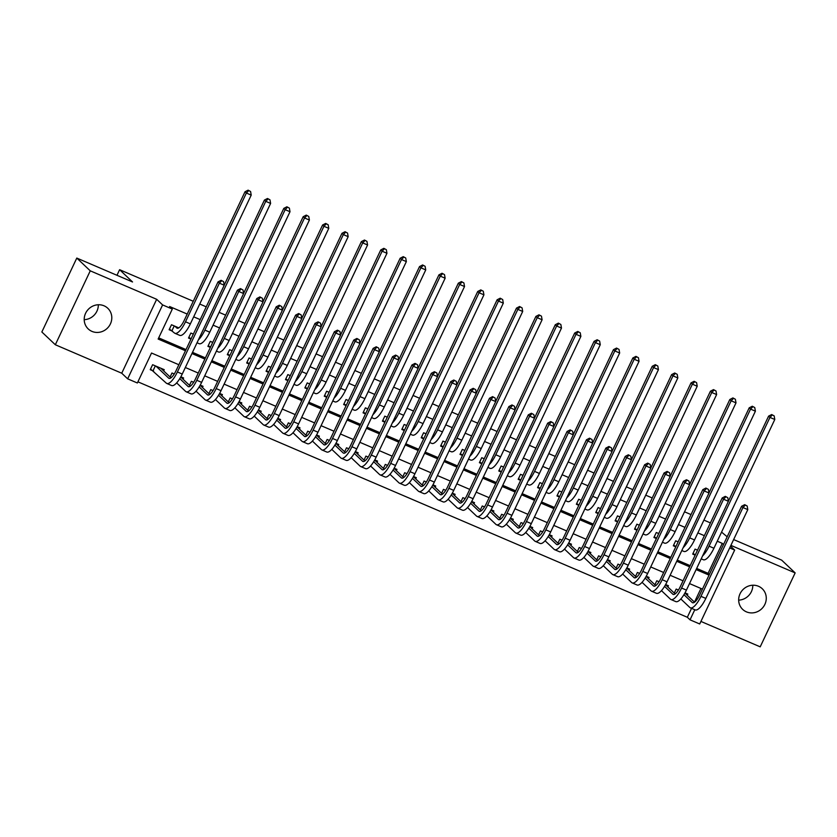 <?xml version="1.0" encoding="UTF-8"?>
<svg xmlns="http://www.w3.org/2000/svg" width="837" height="837" viewBox="0 0 837 837"><rect width="100%" height="100%" fill="white"/><g stroke="black" fill="none" stroke-linecap="round" stroke-linejoin="round"><path stroke-width="1.26" d="M98.327 304.762A14.229 13.413 -46.5 0 1 84.202 319.671M91.955 331.389A14.229 13.413 133.5 0 0 109.228 325.97A14.229 13.413 133.5 0 0 107.785 308.267A14.229 13.413 133.5 0 0 104.05 305.808A14.229 13.413 133.5 0 0 86.776 311.228A14.229 13.413 133.5 0 0 88.22 328.931A14.229 13.413 133.5 0 0 91.955 331.389M752.798 585.23A14.229 13.413 -46.5 0 1 738.673 600.139M746.426 611.857A14.229 13.413 133.5 0 0 763.7 606.438A14.229 13.413 133.5 0 0 762.256 588.735A14.229 13.413 133.5 0 0 758.51 586.277A14.229 13.413 133.5 0 0 741.237 591.696A14.229 13.413 133.5 0 0 742.681 609.399A14.229 13.413 133.5 0 0 746.426 611.857M178.867 364.733L151.528 353.026L137.362 382.99L127.663 378.837L162.608 304.919L172.307 309.073L158.141 339.037L185.469 350.755M121.742 373.218L156.676 299.301L90.26 270.832L76.795 258.068L41.85 331.986L55.326 344.75L121.742 373.218L127.663 378.837M700.925 621.431L760.205 646.834L795.15 572.906L730.889 545.368M729.686 547.932L734.666 550.066L699.722 623.983L690.023 619.83L694.794 609.734M137.917 381.829L687.334 617.277L690.023 619.83M90.26 270.832L55.326 344.75M733.641 539.562L781.674 560.141L795.15 572.906M178.773 327.863L171.491 324.746L169.126 329.736L172.527 331.19M193.347 334.109L190.878 333.053L188.524 338.043L190.982 339.1M212.734 342.417L210.275 341.36L207.911 346.351L210.369 347.407M232.121 350.724L229.662 349.667L227.298 354.668L229.767 355.725M251.518 359.031L249.06 357.985L246.695 362.976L249.154 364.032M270.906 367.349L268.447 366.292L266.082 371.283L268.551 372.339M290.303 375.656L287.834 374.599L285.48 379.6L287.938 380.647M309.69 383.963L307.231 382.907L304.867 387.908L307.336 388.964M329.087 392.281L326.618 391.224L324.264 396.215L326.723 397.272M348.474 400.588L346.016 399.531L343.651 404.522L346.11 405.579M367.861 408.895L365.403 407.839L363.049 412.84L365.507 413.897M387.259 417.203L384.8 416.156L382.436 421.147L384.894 422.204M406.646 425.52L404.187 424.464L401.823 429.454L404.292 430.511M426.043 433.828L423.585 432.771L421.22 437.772L423.679 438.818M445.43 442.135L442.972 441.078L440.607 446.079L443.076 447.136M464.828 450.452L462.359 449.396L460.005 454.386L462.463 455.443M484.215 458.76L481.756 457.703L479.392 462.694L481.85 463.75M503.612 467.067L501.143 466.01L498.789 471.011L501.248 472.058M522.999 475.374L520.541 474.328L518.176 479.319L520.635 480.375M542.386 483.692L539.928 482.635L537.574 487.626L540.032 488.682M561.784 491.999L559.325 490.942L556.961 495.943L559.419 496.99M581.171 500.306L578.712 499.25L576.348 504.251L578.817 505.307M600.568 508.624L598.11 507.567L595.745 512.558L598.204 513.615M619.955 516.931L617.497 515.874L615.132 520.865L617.601 521.922M639.353 525.238L636.884 524.182L634.53 529.183L636.988 530.229M658.74 533.546L656.281 532.499L653.917 537.49L656.375 538.547M678.137 541.863L675.668 540.807L673.314 545.797L675.773 546.854M687.334 617.277L691.55 608.342M694.48 602.138L700.946 588.474M687.24 595.274L687.815 594.061L685.022 592.858M678.441 590.043L676.181 589.07L674.287 593.067M667.842 586.967L668.418 585.743L665.624 584.55M659.043 581.725L656.783 580.763L654.9 584.76M648.455 578.649L649.031 577.436L646.237 576.243M639.656 573.418L637.396 572.456L635.503 576.452M629.058 570.342L629.633 569.129L626.85 567.936M620.259 565.111L617.999 564.138L616.116 568.135M609.671 562.035L610.246 560.821L607.453 559.618M600.872 556.804L598.612 555.831L596.718 559.827M590.273 553.728L590.849 552.504L588.066 551.311M581.485 548.486L579.214 547.524L577.331 551.52M570.886 545.41L571.462 544.196L568.668 543.004M562.087 540.179L559.827 539.206L557.934 543.203M551.499 537.103L552.075 535.889L549.281 534.686M542.7 531.872L540.43 530.899L538.547 534.895M532.102 528.796L532.677 527.572L529.884 526.379M523.303 523.564L521.043 522.591L519.149 526.588M512.715 520.478L513.29 519.264L510.497 518.072M503.916 515.247L501.656 514.284L499.762 518.281M493.317 512.171L493.893 510.957L491.099 509.764M484.518 506.94L482.258 505.966L480.375 509.963M473.93 503.864L474.506 502.65L471.712 501.447M465.131 498.632L462.871 497.659L460.978 501.656M454.533 495.556L455.108 494.332L452.325 493.139M445.734 490.315L443.474 489.352L441.591 493.349M435.146 487.239L435.721 486.025L432.928 484.832M426.347 482.007L424.087 481.034L422.193 485.031M415.748 478.931L416.324 477.718L413.541 476.515M406.96 473.7L404.689 472.727L402.806 476.724M396.361 470.624L396.937 469.4L394.143 468.207M387.562 465.393L385.302 464.42L383.409 468.417M376.974 462.306L377.55 461.093L374.756 459.9M368.175 457.075L365.905 456.113L364.022 460.109M357.577 453.999L358.152 452.786L355.359 451.593M348.778 448.768L346.518 447.795L344.624 451.792M338.19 445.692L338.765 444.478L335.972 443.275M329.391 440.461L327.131 439.488L325.237 443.484M318.792 437.385L319.368 436.161L316.574 434.968M309.993 432.143L307.734 431.181L305.85 435.177M299.405 429.067L299.981 427.853L297.187 426.661M290.606 423.836L288.346 422.863L286.453 426.87M280.008 420.76L280.583 419.546L277.8 418.343M271.209 415.529L268.949 414.556L267.066 418.552M260.621 412.453L261.196 411.229L258.403 410.036M251.822 407.221L249.562 406.248L247.668 410.245M241.223 404.135L241.799 402.921L239.016 401.729M232.435 398.904L230.165 397.941L228.281 401.938M221.836 395.828L222.412 394.614L219.618 393.421M213.037 390.597L210.778 389.623L208.884 393.62M202.449 387.521L203.025 386.307L200.231 385.104M193.65 382.289L191.38 381.316L189.497 385.313M183.052 379.213L183.627 377.989L180.834 376.796M174.253 373.972L171.993 373.009L170.099 377.006M163.665 370.896L164.24 369.682L152.606 364.702L150.241 369.692L153.631 371.147M696.677 568.428L708.102 573.324L722.268 543.359L717.257 541.204M704.367 535.69L697.87 532.897M684.98 527.373L678.472 524.59M665.593 519.066L659.085 516.272M646.195 510.758L639.688 507.965M626.808 502.441L620.301 499.658M607.411 494.133L600.903 491.35M588.024 485.826L581.516 483.033M568.626 477.519L562.119 474.725M549.239 469.201L542.732 466.418M529.842 460.894L523.345 458.101M510.455 452.587L503.947 449.793M491.068 444.269L484.56 441.486M471.67 435.962L465.163 433.179M452.283 427.655L445.776 424.861M432.886 419.347L426.378 416.554M413.499 411.03L406.991 408.247M394.101 402.723L387.594 399.94M374.714 394.415L368.207 391.622M355.317 386.098L348.82 383.315M335.93 377.79L329.422 375.007M316.543 369.483L310.035 366.69M297.145 361.176L290.638 358.382M277.758 352.858L271.251 350.075M258.361 344.551L251.853 341.768M238.974 336.244L232.466 333.45M219.576 327.937L213.069 325.143M200.189 319.619L193.682 316.836M187.216 314.063L169.608 306.52L172.307 309.073M158.685 337.876L186.023 349.584M192.489 352.356L205.41 357.901M211.887 360.674L224.808 366.208M231.274 368.981L244.195 374.516M250.671 377.288L263.592 382.833M270.058 385.606L282.979 391.141M289.456 393.913L302.377 399.448M308.843 402.22L321.764 407.755M328.23 410.528L341.161 416.073M347.627 418.845L360.548 424.38M367.014 427.152L379.935 432.687M386.412 435.46L399.333 441.005M405.799 443.777L418.72 449.312M425.196 452.085L438.117 457.619M444.583 460.392L457.504 465.927M463.98 468.699L476.902 474.244M483.367 477.017L496.289 482.551M502.755 485.324L515.686 490.859M522.152 493.631L535.073 499.176M541.539 501.949L554.46 507.484M560.936 510.256L573.858 515.791M580.323 518.563L593.245 524.098M599.721 526.871L612.642 532.416M619.108 535.188L632.029 540.723M638.505 543.495L651.427 549.03M657.892 551.803L670.814 557.348M677.279 560.12L690.201 565.655M697.524 550.171L695.066 549.114L692.701 554.104L695.16 555.161M76.795 258.068L132.539 281.964L119.607 269.702L116.971 275.289M119.607 269.702L193.263 301.268M199.729 304.04L206.237 306.834M219.116 312.347L225.624 315.141M238.514 320.665L245.021 323.448M257.901 328.972L264.408 331.755M277.298 337.28L283.806 340.073M296.685 345.587L303.193 348.38M316.083 353.905L322.58 356.688M335.47 362.212L341.977 365.005M354.857 370.519L361.364 373.312M374.254 378.837L380.762 381.62M393.641 387.144L400.149 389.927M413.039 395.451L419.546 398.245M432.426 403.758L438.933 406.552M451.823 412.076L458.331 414.859M471.21 420.383L477.718 423.177M490.608 428.69L497.105 431.484M509.995 437.008L516.502 439.791M529.382 445.315L535.889 448.098M548.779 453.623L555.287 456.416M568.166 461.93L574.674 464.723M587.564 470.248L594.071 473.031M606.951 478.555L613.458 481.338M626.348 486.862L632.856 489.655M645.735 495.18L652.243 497.963M665.133 503.487L671.63 506.27M684.52 511.794L691.027 514.588M703.907 520.101L710.414 522.895M156.676 299.301L162.608 304.919M722.268 543.359L723.513 544.531M730.523 546.142L734.666 550.066M721.557 532.112L727.175 536.789M702.442 589.112L689.521 583.577M683.044 580.805L670.123 575.26M663.657 572.487L650.736 566.952M644.26 564.18L631.339 558.645M624.873 555.873L611.952 550.327M605.475 547.555L592.554 542.02M586.088 539.248L573.167 533.713M566.691 530.94L553.77 525.406M547.304 522.633L534.383 517.088M527.917 514.316L514.996 508.781M508.519 506.008L495.598 500.474M489.132 497.701L476.211 492.166M469.735 489.383L456.814 483.849M450.348 481.076L437.427 475.542M430.95 472.769L418.029 467.234M411.563 464.462L398.642 458.917M392.166 456.144L379.245 450.609M372.779 447.837L359.858 442.302M353.392 439.53L340.471 433.995M333.994 431.222L321.073 425.677M314.607 422.905L301.686 417.37M295.21 414.597L282.289 409.063M275.823 406.29L262.902 400.745M256.425 397.973L243.504 392.438M237.038 389.665L224.117 384.131M217.641 381.358L204.72 375.823M198.254 373.051L185.333 367.506M191.945 353.528L204.866 359.063M211.332 361.835L224.253 367.37M230.73 370.142L243.651 375.677M250.117 378.45L263.038 383.995M269.514 386.767L282.435 392.302M288.901 395.074L301.822 400.609M308.288 403.382L321.22 408.927M327.685 411.699L340.607 417.234M347.073 420.007L359.994 425.541M366.47 428.314L379.391 433.848M385.857 436.621L398.778 442.166M405.254 444.939L418.176 450.473M424.641 453.246L437.563 458.781M444.039 461.553L456.96 467.098M463.426 469.871L476.347 475.406M482.813 478.178L495.745 483.713M502.21 486.485L515.132 492.02M521.597 494.793L534.519 500.338M540.995 503.11L553.916 508.645M560.382 511.417L573.303 516.952M579.779 519.725L592.701 525.27M599.166 528.042L612.088 533.577M618.564 536.35L631.485 541.884M637.951 544.657L650.872 550.191M657.338 552.964L670.27 558.509M676.735 561.282L689.657 566.816M696.122 569.589L709.044 575.124M708.102 573.324L709.347 574.496M695.296 554.889L693.026 553.435M728.389 501.206L768.596 416.135L771.683 414.545L774.162 415.884L771.683 414.545M774.162 415.884L774.79 419.494L713.93 548.245A16.677 5.263 113.2 0 1 703.321 559.744L701.207 558.844M774.79 419.494L769.946 417.412L709.075 546.174A16.677 5.263 113.2 0 1 702.567 555.956M772.227 415.058L769.946 417.412L768.596 416.135M747.169 506.008L744.689 504.669L747.169 506.008L747.797 509.618L742.942 507.536L700.967 596.342A16.677 5.263 113.2 0 1 690.358 607.84A16.677 5.263 113.2 0 1 689.845 607.495L680.826 598.957M684.907 593.067L694.543 602.201M683.955 594.688L692.209 602.504A11.111 3.505 -66.8 0 0 692.555 602.724A11.111 3.505 -66.8 0 0 699.627 595.065L741.603 506.259L744.689 504.669M747.797 509.618L705.821 598.413A16.677 5.263 113.2 0 1 695.212 609.911L690.358 607.84M745.223 505.182L742.942 507.536L741.603 506.259M675.909 546.571L673.628 545.117M708.991 492.888L749.209 407.828L752.296 406.238L754.765 407.577L752.296 406.238M754.765 407.577L755.403 411.176L694.532 539.938A16.677 5.263 113.2 0 1 683.923 551.437L681.81 550.526M755.403 411.176L750.548 409.105L689.688 537.867A16.677 5.263 113.2 0 1 683.18 547.639M752.829 406.751L750.548 409.105L749.209 407.828M656.511 538.264L654.241 536.81M689.604 484.581L729.812 399.521L732.898 397.92L735.378 399.27L732.898 397.92M735.378 399.27L736.005 402.869L675.145 531.631A16.677 5.263 113.2 0 1 664.536 543.129L662.423 542.219M736.005 402.869L731.161 400.797L670.301 529.549A16.677 5.263 113.2 0 1 663.793 539.331M733.442 398.433L731.161 400.797L729.812 399.521M637.124 529.957L634.844 528.503M670.207 476.274L710.425 391.203L713.511 389.613L715.991 390.952L713.511 389.613M715.991 390.952L716.618 394.562L655.748 523.324A16.677 5.263 113.2 0 1 645.139 534.812L643.036 533.912M716.618 394.562L711.764 392.48L650.904 521.242A16.677 5.263 113.2 0 1 644.396 531.024M714.045 390.126L711.764 392.48L710.425 391.203M617.727 521.639L615.457 520.185M650.82 467.967L691.027 382.896L694.114 381.306L696.593 382.645L694.114 381.306M696.593 382.645L697.221 386.255L636.361 515.006A16.677 5.263 113.2 0 1 625.752 526.504L623.638 525.605M697.221 386.255L692.377 384.173L631.516 512.935A16.677 5.263 113.2 0 1 625.009 522.717M694.658 381.818L692.377 384.173L691.027 382.896M727.771 497.701L725.292 496.362L727.771 497.701L728.399 501.3L723.555 499.229L681.58 588.034A16.677 5.263 113.2 0 1 670.971 599.522A16.677 5.263 113.2 0 1 670.458 599.187L661.439 590.64M665.52 584.76L675.156 593.893M664.568 586.371L672.812 594.186A11.111 3.505 -66.8 0 0 673.157 594.416A11.111 3.505 -66.8 0 0 680.23 586.758L722.205 497.952L725.292 496.362M728.399 501.3L686.424 590.106A16.677 5.263 113.2 0 1 675.815 601.604L670.971 599.522M725.836 496.875L723.555 499.229L722.205 497.952M708.384 489.394L705.905 488.055L708.384 489.394L709.012 492.993L704.168 490.921L662.182 579.717A16.677 5.263 113.2 0 1 651.573 591.215A16.677 5.263 113.2 0 1 651.06 590.87L642.052 582.332M646.122 576.442L655.769 585.576M645.17 578.064L653.425 585.879A11.111 3.505 -66.8 0 0 653.77 586.109A11.111 3.505 -66.8 0 0 660.843 578.44L702.818 489.645L705.905 488.055M709.012 492.993L667.037 581.799A16.677 5.263 113.2 0 1 656.428 593.297L651.573 591.215M706.438 488.557L704.168 490.921L702.818 489.645M688.987 481.087L686.507 479.737L688.987 481.087L689.625 484.686L684.771 482.604L642.795 571.409A16.677 5.263 113.2 0 1 632.186 582.908A16.677 5.263 113.2 0 1 631.673 582.562L622.655 574.025M626.735 568.135L636.371 577.268M625.783 569.756L634.027 577.572A11.111 3.505 -66.8 0 0 634.373 577.802A11.111 3.505 -66.8 0 0 641.445 570.133L683.421 481.327L686.507 479.737M689.625 484.686L647.639 573.491A16.677 5.263 113.2 0 1 637.03 584.979L632.186 582.908M687.051 480.25L684.771 482.604L683.421 481.327M669.6 472.769L667.12 471.43L669.6 472.769L670.228 476.379L665.384 474.297L623.408 563.102A16.677 5.263 113.2 0 1 612.799 574.601A16.677 5.263 113.2 0 1 612.276 574.255L603.268 565.707M607.338 559.827L616.984 568.961M606.396 561.439L614.64 569.254A11.111 3.505 -66.8 0 0 614.986 569.484A11.111 3.505 -66.8 0 0 622.058 561.826L664.034 473.02L667.12 471.43M670.228 476.379L628.252 565.174A16.677 5.263 113.2 0 1 617.643 576.672L612.799 574.601M667.654 471.942L665.384 474.297L664.034 473.02M598.34 513.332L596.07 511.878M631.422 459.649L671.64 374.589L674.727 372.999L677.206 374.338L674.727 372.999M677.206 374.338L677.834 377.937L616.974 506.699A16.677 5.263 113.2 0 1 606.365 518.197L604.251 517.287M677.834 377.937L672.99 375.865L612.119 504.617A16.677 5.263 113.2 0 1 605.611 514.399M675.26 373.501L672.99 375.865L671.64 374.589M650.203 464.462L647.723 463.123L650.203 464.462L650.841 468.061L645.986 465.989L604.011 554.795A16.677 5.263 113.2 0 1 593.402 566.283A16.677 5.263 113.2 0 1 592.889 565.948L583.87 557.4M587.951 551.52L597.587 560.654M586.999 553.131L595.253 560.947A11.111 3.505 -66.8 0 0 595.588 561.177A11.111 3.505 -66.8 0 0 602.661 553.508L644.636 464.713L647.723 463.123M650.841 468.061L608.865 556.867A16.677 5.263 113.2 0 1 598.246 568.365L593.402 566.283M648.267 463.635L645.986 465.989L644.636 464.713M578.942 505.025L576.672 503.571M612.035 451.342L652.243 366.271L655.329 364.681L657.809 366.031L655.329 364.681M657.809 366.031L658.437 369.63L597.576 498.392A16.677 5.263 113.2 0 1 586.967 509.879L584.854 508.98M658.437 369.63L653.592 367.548L592.732 496.31A16.677 5.263 113.2 0 1 586.224 506.092M655.873 365.194L653.592 367.548L652.243 366.271M630.816 456.155L628.336 454.805L630.816 456.155L631.443 459.754L626.599 457.682L584.624 546.477A16.677 5.263 113.2 0 1 574.015 557.976A16.677 5.263 113.2 0 1 573.491 557.63L564.483 549.093M568.553 543.203L578.2 552.336M567.612 544.824L575.856 552.64A11.111 3.505 -66.8 0 0 576.201 552.87A11.111 3.505 -66.8 0 0 583.274 545.201L625.249 456.395L628.336 454.805M631.443 459.754L589.468 548.559A16.677 5.263 113.2 0 1 578.859 560.058L574.015 557.976M628.88 455.318L626.599 457.682L625.249 456.395M559.555 496.718L557.285 495.263M592.648 443.035L632.856 357.964L635.942 356.374L638.422 357.713L635.942 356.374M638.422 357.713L639.049 361.322L578.189 490.074A16.677 5.263 113.2 0 1 567.58 501.572L565.467 500.672M639.049 361.322L634.205 359.24L573.335 488.002A16.677 5.263 113.2 0 1 566.827 497.785M636.476 356.886L634.205 359.24L632.856 357.964M611.418 447.837L608.949 446.498L611.418 447.837L612.056 451.446L607.202 449.364L565.226 538.17A16.677 5.263 113.2 0 1 554.617 549.668A16.677 5.263 113.2 0 1 554.104 549.323L545.086 540.786M549.166 534.895L558.802 544.029M548.214 536.517L556.469 544.332A11.111 3.505 -66.8 0 0 556.804 544.552A11.111 3.505 -66.8 0 0 563.876 536.894L605.862 448.088L608.949 446.498M612.056 451.446L570.081 540.252A16.677 5.263 113.2 0 1 559.472 551.74L554.617 549.668M609.482 447.01L607.202 449.364L605.862 448.088M540.158 488.4L537.888 486.946M573.251 434.717L613.458 349.657L616.545 348.066L619.024 349.406L616.545 348.066M619.024 349.406L619.662 353.005L558.792 481.767A16.677 5.263 113.2 0 1 548.183 493.265L546.069 492.355M619.662 353.005L614.808 350.933L553.948 479.695A16.677 5.263 113.2 0 1 547.44 489.467M617.089 348.579L614.808 350.933L613.458 349.657M592.031 439.53L589.551 438.19L592.031 439.53L592.659 443.139L587.815 441.057L545.839 529.863A16.677 5.263 113.2 0 1 535.23 541.351A16.677 5.263 113.2 0 1 534.717 541.016L525.699 532.468M529.769 526.588L539.415 535.722M528.827 528.199L537.072 536.015A11.111 3.505 -66.8 0 0 537.417 536.245A11.111 3.505 -66.8 0 0 544.489 528.586L586.465 439.781L589.551 438.19M592.659 443.139L550.683 531.934A16.677 5.263 113.2 0 1 540.074 543.433L535.23 541.351M590.095 438.703L587.815 441.057L586.465 439.781M520.771 480.093L518.501 478.638M553.864 426.41L594.071 341.35L597.158 339.749L599.637 341.098L597.158 339.749M599.637 341.098L600.265 344.698L539.405 473.46A16.677 5.263 113.2 0 1 528.796 484.958L526.682 484.048M600.265 344.698L595.421 342.626L534.55 471.377A16.677 5.263 113.2 0 1 528.042 481.16M597.702 340.261L595.421 342.626L594.071 341.35M572.644 431.222L570.164 429.883L572.644 431.222L573.272 434.821L568.417 432.75L526.442 521.545A16.677 5.263 113.2 0 1 515.833 533.043A16.677 5.263 113.2 0 1 515.32 532.698L506.301 524.161M510.382 518.27L520.018 527.415M509.43 519.892L517.684 527.708A11.111 3.505 -66.8 0 0 518.03 527.938A11.111 3.505 -66.8 0 0 525.102 520.269L567.078 431.473L570.164 429.883M573.272 434.821L531.296 523.627A16.677 5.263 113.2 0 1 520.687 535.125L515.833 533.043M570.698 430.385L568.417 432.75L567.078 431.473M501.384 471.786L499.103 470.331M534.466 418.102L574.684 333.032L577.771 331.442L580.24 332.781L577.771 331.442M580.24 332.781L580.878 336.39L520.007 465.152A16.677 5.263 113.2 0 1 509.398 476.64L507.295 475.74M580.878 336.39L576.023 334.308L515.163 463.07A16.677 5.263 113.2 0 1 508.655 472.853M578.304 331.954L576.023 334.308L574.684 333.032M553.247 422.915L550.767 421.566L553.247 422.915L553.874 426.514L549.03 424.432L507.055 513.238A16.677 5.263 113.2 0 1 496.446 524.736A16.677 5.263 113.2 0 1 495.933 524.391L486.914 515.854M490.995 509.963L500.631 519.097M490.043 511.585L498.287 519.4A11.111 3.505 -66.8 0 0 498.632 519.631A11.111 3.505 -66.8 0 0 505.705 511.962L547.68 423.156L550.767 421.566M553.874 426.514L511.899 515.32A16.677 5.263 113.2 0 1 501.29 526.808L496.446 524.736M551.311 422.078L549.03 424.432L547.68 423.156M481.986 463.478L479.716 462.014M515.079 409.795L555.287 324.725L558.373 323.134L560.853 324.474L558.373 323.134M560.853 324.474L561.481 328.083L500.62 456.835A16.677 5.263 113.2 0 1 490.011 468.333L487.898 467.433M561.481 328.083L556.636 326.001L495.776 454.763A16.677 5.263 113.2 0 1 489.268 464.545M558.917 323.647L556.636 326.001L555.287 324.725M533.86 414.597L531.38 413.258L533.86 414.597L534.487 418.207L529.643 416.125L487.657 504.931A16.677 5.263 113.2 0 1 477.048 516.429A16.677 5.263 113.2 0 1 476.535 516.084L467.527 507.536M471.597 501.656L481.244 510.79M470.645 503.267L478.9 511.093A11.111 3.505 -66.8 0 0 479.245 511.313A11.111 3.505 -66.8 0 0 486.318 503.654L528.293 414.849L531.38 413.258M534.487 418.207L492.512 507.002A16.677 5.263 113.2 0 1 481.903 518.501L477.048 516.429M531.913 413.771L529.643 416.125L528.293 414.849M462.599 455.161L460.319 453.706M495.682 401.478L535.9 316.417L538.986 314.827L541.466 316.166L538.986 314.827M541.466 316.166L542.094 319.765L481.223 448.527A16.677 5.263 113.2 0 1 470.614 460.026L468.511 459.115M542.094 319.765L537.239 317.694L476.379 446.445A16.677 5.263 113.2 0 1 469.871 456.228M539.52 315.329L537.239 317.694L535.9 316.417M514.462 406.29L511.982 404.951L514.462 406.29L515.1 409.889L510.246 407.818L468.27 496.623A16.677 5.263 113.2 0 1 457.661 508.111A16.677 5.263 113.2 0 1 457.148 507.777L448.13 499.229M452.21 493.349L461.846 502.482M451.258 494.96L459.503 502.775A11.111 3.505 -66.8 0 0 459.848 503.006A11.111 3.505 -66.8 0 0 466.92 495.347L508.896 406.541L511.982 404.951M515.1 409.889L473.114 498.695A16.677 5.263 113.2 0 1 462.505 510.193L457.661 508.111M512.526 405.464L510.246 407.818L508.896 406.541M495.075 397.983L492.595 396.633L495.075 397.983L495.703 401.582L490.859 399.511L448.883 488.306A16.677 5.263 113.2 0 1 438.274 499.804A16.677 5.263 113.2 0 1 437.751 499.459L428.743 490.921M432.813 485.031L442.459 494.165M431.871 486.653L440.116 494.468A11.111 3.505 -66.8 0 0 440.461 494.698A11.111 3.505 -66.8 0 0 447.533 487.029L489.509 398.234L492.595 396.633M495.703 401.582L453.727 490.388A16.677 5.263 113.2 0 1 443.118 501.886L438.274 499.804M493.129 397.146L490.859 399.511L489.509 398.234M475.678 389.665L473.198 388.326L475.678 389.665L476.316 393.275L471.461 391.193L429.486 479.999A16.677 5.263 113.2 0 1 418.877 491.497A16.677 5.263 113.2 0 1 418.364 491.152L409.345 482.614M413.426 476.724L423.062 485.858M412.474 478.345L420.729 486.161A11.111 3.505 -66.8 0 0 421.063 486.381A11.111 3.505 -66.8 0 0 428.136 478.722L470.122 389.916L473.198 388.326M476.316 393.275L434.34 482.081A16.677 5.263 113.2 0 1 423.721 493.568L418.877 491.497M473.742 388.839L471.461 391.193L470.122 389.916M443.202 446.853L440.932 445.399M476.295 393.17L516.502 308.1L519.589 306.509L522.068 307.859L519.589 306.509M522.068 307.859L522.696 311.458L461.836 440.22A16.677 5.263 113.2 0 1 451.227 451.718L449.113 450.808M522.696 311.458L517.852 309.376L456.992 438.138A16.677 5.263 113.2 0 1 450.484 447.921M520.133 307.022L517.852 309.376L516.502 308.1M423.815 438.546L421.545 437.092M456.897 384.863L497.115 299.792L500.202 298.202L502.681 299.541L500.202 298.202M502.681 299.541L503.309 303.151L442.449 431.902A16.677 5.263 113.2 0 1 431.84 443.401L429.726 442.501M503.309 303.151L498.465 301.069L437.594 429.831A16.677 5.263 113.2 0 1 431.086 439.613M500.735 298.715L498.465 301.069L497.115 299.792M404.417 430.228L402.147 428.774M437.51 376.545L477.718 291.485L480.804 289.895L483.284 291.234L480.804 289.895M483.284 291.234L483.922 294.833L423.051 423.595A16.677 5.263 113.2 0 1 412.442 435.094L410.329 434.183M483.922 294.833L479.067 292.762L418.207 421.524A16.677 5.263 113.2 0 1 411.699 431.296M481.348 290.408L479.067 292.762L477.718 291.485M456.291 381.358L453.811 380.019L456.291 381.358L456.918 384.968L452.074 382.886L410.099 471.691A16.677 5.263 113.2 0 1 399.49 483.179A16.677 5.263 113.2 0 1 398.967 482.844L389.958 474.297M394.028 468.417L403.675 477.55M393.087 470.028L401.331 477.843A11.111 3.505 -66.8 0 0 401.676 478.073A11.111 3.505 -66.8 0 0 408.749 470.415L450.724 381.609L453.811 380.019M456.918 384.968L414.943 473.763A16.677 5.263 113.2 0 1 404.334 485.261L399.49 483.179M454.355 380.532L452.074 382.886L450.724 381.609M385.03 421.921L382.76 420.467M418.123 368.238L458.331 283.178L461.417 281.588L463.897 282.927L461.417 281.588M463.897 282.927L464.525 286.526L403.664 415.288A16.677 5.263 113.2 0 1 393.055 426.786L390.942 425.876M464.525 286.526L459.68 284.454L398.81 413.206A16.677 5.263 113.2 0 1 392.302 422.988M461.951 282.09L459.68 284.454L458.331 283.178M436.893 373.051L434.424 371.712L436.893 373.051L437.531 376.65L432.677 374.578L390.701 463.374A16.677 5.263 113.2 0 1 380.092 474.872A16.677 5.263 113.2 0 1 379.579 474.527L370.561 465.989M374.641 460.099L384.277 469.243M373.689 461.721L381.944 469.536A11.111 3.505 -66.8 0 0 382.279 469.766A11.111 3.505 -66.8 0 0 389.362 462.097L431.337 373.302L434.424 371.712M437.531 376.65L395.556 465.456A16.677 5.263 113.2 0 1 384.947 476.954L380.092 474.872M434.958 372.214L432.677 374.578L431.337 373.302M365.633 413.614L363.363 412.16M398.726 359.931L438.933 274.86L442.02 273.27L444.499 274.609L442.02 273.27M444.499 274.609L445.138 278.219L384.267 406.981A16.677 5.263 113.2 0 1 373.658 418.469L371.544 417.569M445.138 278.219L440.283 276.137L379.423 404.899A16.677 5.263 113.2 0 1 372.915 414.681M442.564 273.783L440.283 276.137L438.933 274.86M417.506 364.744L415.026 363.394L417.506 364.744L418.134 368.343L413.29 366.261L371.314 455.066A16.677 5.263 113.2 0 1 360.705 466.565A16.677 5.263 113.2 0 1 360.192 466.219L351.174 457.682M355.244 451.792L364.89 460.925M354.302 453.413L362.547 461.229A11.111 3.505 -66.8 0 0 362.892 461.459A11.111 3.505 -66.8 0 0 369.964 453.79L411.94 364.984L415.026 363.394M418.134 368.343L376.158 457.148A16.677 5.263 113.2 0 1 365.549 468.636L360.705 466.565M415.57 363.907L413.29 366.261L411.94 364.984M346.246 405.307L343.976 403.852M379.339 351.624L419.546 266.553L422.633 264.963L425.112 266.302L422.633 264.963M425.112 266.302L425.74 269.912L364.88 398.663A16.677 5.263 113.2 0 1 354.271 410.161L352.157 409.262M425.74 269.912L420.896 267.83L360.025 396.592A16.677 5.263 113.2 0 1 353.517 406.374M423.177 265.475L420.896 267.83L419.546 266.553M398.119 356.426L395.639 355.087L398.119 356.426L398.747 360.036L393.903 357.954L351.917 446.759A16.677 5.263 113.2 0 1 341.308 458.257A16.677 5.263 113.2 0 1 340.795 457.912L331.776 449.364M335.857 443.484L345.493 452.618M334.905 445.106L343.16 452.922A11.111 3.505 -66.8 0 0 343.505 453.141A11.111 3.505 -66.8 0 0 350.577 445.483L392.553 356.677L395.639 355.087M398.747 360.036L356.771 448.831A16.677 5.263 113.2 0 1 346.162 460.329L341.308 458.257M396.173 355.599L393.903 357.954L392.553 356.677M326.859 396.989L324.578 395.535M359.941 343.306L400.159 258.246L403.246 256.656L405.715 257.995L403.246 256.656M405.715 257.995L406.353 261.594L345.482 390.356A16.677 5.263 113.2 0 1 334.873 401.854L332.77 400.944M406.353 261.594L401.498 259.522L340.638 388.274A16.677 5.263 113.2 0 1 334.13 398.056M403.779 257.158L401.498 259.522L400.159 258.246M378.722 348.119L376.242 346.78L378.722 348.119L379.349 351.718L374.505 349.646L332.53 438.452A16.677 5.263 113.2 0 1 321.921 449.94A16.677 5.263 113.2 0 1 321.408 449.605L312.389 441.057M316.47 435.177L326.106 444.311M315.518 436.788L323.762 444.604A11.111 3.505 -66.8 0 0 324.107 444.834A11.111 3.505 -66.8 0 0 331.18 437.176L373.156 348.37L376.242 346.78M379.349 351.718L337.374 440.524A16.677 5.263 113.2 0 1 326.765 452.022L321.921 449.94M376.786 347.292L374.505 349.646L373.156 348.37M307.461 388.682L305.191 387.228M340.554 334.999L380.762 249.928L383.848 248.338L386.328 249.688L383.848 248.338M386.328 249.688L386.956 253.287L326.095 382.049A16.677 5.263 113.2 0 1 315.486 393.547L313.373 392.637M386.956 253.287L382.111 251.205L321.251 379.967A16.677 5.263 113.2 0 1 314.743 389.749M384.392 248.851L382.111 251.205L380.762 249.928M359.335 339.812L356.855 338.462L359.335 339.812L359.962 343.411L355.118 341.339L313.143 430.134A16.677 5.263 113.2 0 1 302.523 441.633A16.677 5.263 113.2 0 1 302.011 441.287L293.002 432.75M297.072 426.86L306.719 435.993M296.131 428.481L304.375 436.297A11.111 3.505 -66.8 0 0 304.72 436.527A11.111 3.505 -66.8 0 0 311.793 428.858L353.769 340.063L356.855 338.462M359.962 343.411L317.987 432.216A16.677 5.263 113.2 0 1 307.378 443.715L302.523 441.633M357.389 338.975L355.118 341.339L353.769 340.063M288.074 380.375L285.804 378.92M321.157 326.692L361.375 241.621L364.461 240.031L366.941 241.37L364.461 240.031M366.941 241.37L367.569 244.979L306.708 373.731A16.677 5.263 113.2 0 1 296.089 385.229L293.986 384.329M367.569 244.979L362.714 242.897L301.854 371.659A16.677 5.263 113.2 0 1 295.346 381.442M364.995 240.543L362.714 242.897L361.375 241.621M339.937 331.494L337.457 330.155L339.937 331.494L340.575 335.103L335.721 333.021L293.745 421.827A16.677 5.263 113.2 0 1 283.136 433.325A16.677 5.263 113.2 0 1 282.624 432.98L273.605 424.443M277.685 418.552L287.321 427.686M276.733 420.174L284.978 427.989A11.111 3.505 -66.8 0 0 285.323 428.22A11.111 3.505 -66.8 0 0 292.395 420.551L334.371 331.745L337.457 330.155M340.575 335.103L298.589 423.909A16.677 5.263 113.2 0 1 287.98 435.397L283.136 433.325M338.002 330.667L335.721 333.021L334.371 331.745M268.677 372.057L266.407 370.603M301.77 318.384L341.977 233.314L345.064 231.723L347.543 233.063L345.064 231.723M347.543 233.063L348.171 236.662L287.311 365.424A16.677 5.263 113.2 0 1 276.702 376.922L274.588 376.012M348.171 236.662L343.327 234.59L282.467 363.352A16.677 5.263 113.2 0 1 275.959 373.124M345.608 232.236L343.327 234.59L341.977 233.314M320.55 323.187L318.07 321.847L320.55 323.187L321.178 326.796L316.334 324.714L274.358 413.52A16.677 5.263 113.2 0 1 263.749 425.018A16.677 5.263 113.2 0 1 263.226 424.673L254.218 416.125M258.288 410.245L267.934 419.379M257.346 411.856L265.591 419.672A11.111 3.505 -66.8 0 0 265.936 419.902A11.111 3.505 -66.8 0 0 273.008 412.243L314.984 323.438L318.07 321.847M321.178 326.796L279.202 415.591A16.677 5.263 113.2 0 1 268.593 427.09L263.749 425.018M318.604 322.36L316.334 324.714L314.984 323.438M249.29 363.75L247.02 362.295M282.383 310.067L322.59 225.007L325.677 223.416L328.156 224.755L325.677 223.416M328.156 224.755L328.784 228.355L267.924 357.117A16.677 5.263 113.2 0 1 257.315 368.615L255.201 367.705M328.784 228.355L323.94 226.283L263.069 355.034A16.677 5.263 113.2 0 1 256.561 364.817M326.21 223.918L323.94 226.283L322.59 225.007M229.893 355.443L227.622 353.988M262.985 301.759L303.193 216.689L306.279 215.099L308.759 216.448L306.279 215.099M308.759 216.448L309.397 220.047L248.526 348.809A16.677 5.263 113.2 0 1 237.917 360.297L235.804 359.397M309.397 220.047L304.542 217.965L243.682 346.727A16.677 5.263 113.2 0 1 237.174 356.51M306.823 215.611L304.542 217.965L303.193 216.689M210.505 347.135L208.235 345.681M243.598 293.452L283.806 208.382L286.892 206.791L289.372 208.131L286.892 206.791M289.372 208.131L290 211.74L229.139 340.492A16.677 5.263 113.2 0 1 218.53 351.99L216.417 351.09M290 211.74L285.155 209.658L224.285 338.42A16.677 5.263 113.2 0 1 217.777 348.202M287.426 207.304L285.155 209.658L283.806 208.382M301.153 314.879L298.683 313.54L301.153 314.879L301.791 318.478L296.936 316.407L254.961 405.202A16.677 5.263 113.2 0 1 244.352 416.7A16.677 5.263 113.2 0 1 243.839 416.366L234.82 407.818M238.901 401.938L248.537 411.072M237.949 403.549L246.204 411.365A11.111 3.505 -66.8 0 0 246.538 411.595A11.111 3.505 -66.8 0 0 253.611 403.926L295.597 315.13L298.683 313.54M301.791 318.478L259.815 407.284A16.677 5.263 113.2 0 1 249.196 418.782L244.352 416.7M299.217 314.042L296.936 316.407L295.597 315.13M281.766 306.572L279.286 305.223L281.766 306.572L282.393 310.171L277.549 308.089L235.574 396.895A16.677 5.263 113.2 0 1 224.965 408.393A16.677 5.263 113.2 0 1 224.442 408.048L215.433 399.511M219.503 393.62L229.15 402.754M218.562 395.242L226.806 403.057A11.111 3.505 -66.8 0 0 227.151 403.288A11.111 3.505 -66.8 0 0 234.224 395.619L276.2 306.813L279.286 305.223M282.393 310.171L240.418 398.977A16.677 5.263 113.2 0 1 229.809 410.475L224.965 408.393M279.83 305.735L277.549 308.089L276.2 306.813M262.368 298.254L259.899 296.915L262.368 298.254L263.006 301.864L258.152 299.782L216.176 388.588A16.677 5.263 113.2 0 1 205.567 400.086A16.677 5.263 113.2 0 1 205.055 399.741L196.036 391.193M200.116 385.313L209.752 394.447M199.164 386.935L207.419 394.75A11.111 3.505 -66.8 0 0 207.754 394.97A11.111 3.505 -66.8 0 0 214.837 387.311L256.813 298.506L259.899 296.915M263.006 301.864L221.031 390.659A16.677 5.263 113.2 0 1 210.422 402.158L205.567 400.086M260.433 297.428L258.152 299.782L256.813 298.506M191.108 338.818L188.838 337.363M224.201 285.135L264.419 200.074L267.495 198.484L269.974 199.823L267.495 198.484M269.974 199.823L270.613 203.422L209.742 332.184A16.677 5.263 113.2 0 1 199.133 343.683L197.019 342.772M270.613 203.422L265.758 201.351L204.898 330.102A16.677 5.263 113.2 0 1 198.39 339.885M268.039 198.997L265.758 201.351L264.419 200.074M242.981 289.947L240.501 288.608L242.981 289.947L243.609 293.546L238.765 291.475L196.789 380.28A16.677 5.263 113.2 0 1 186.18 391.768A16.677 5.263 113.2 0 1 185.668 391.434L176.649 382.886M180.719 377.006L190.365 386.139M179.777 378.617L188.022 386.432A11.111 3.505 -66.8 0 0 188.367 386.663A11.111 3.505 -66.8 0 0 195.439 379.004L237.415 290.198L240.501 288.608M243.609 293.546L201.633 382.352A16.677 5.263 113.2 0 1 191.024 393.85L186.18 391.768M241.046 289.121L238.765 291.475L237.415 290.198M174.881 326.2L176.743 327.958A11.111 3.505 -66.8 0 0 177.088 328.188A11.111 3.505 -66.8 0 0 184.161 320.519L245.021 191.757L248.108 190.166L250.587 191.516L248.108 190.166M250.587 191.516L251.215 195.115L246.371 193.033L185.5 321.795A16.677 5.263 113.2 0 1 174.891 333.293A16.677 5.263 113.2 0 1 174.378 332.948L169.451 329.056M251.215 195.115L190.355 323.877A16.677 5.263 113.2 0 1 179.746 335.375L174.891 333.293M248.652 190.679L246.371 193.033L245.021 191.757M174.232 325.917L171.983 330.678M223.594 281.64L221.114 280.301L223.594 281.64L224.222 285.239L219.378 283.168L177.392 371.963A16.677 5.263 113.2 0 1 166.783 383.461A16.677 5.263 113.2 0 1 166.27 383.116L150.566 369.012M160.84 368.228L170.968 377.822M155.996 366.156L168.635 378.125A11.111 3.505 -66.8 0 0 168.98 378.355A11.111 3.505 -66.8 0 0 176.052 370.686L218.028 281.891L221.114 280.301M224.222 285.239L182.246 374.045A16.677 5.263 113.2 0 1 171.637 385.543L166.783 383.461M221.648 280.803L219.378 283.168L218.028 281.891M155.347 365.874L153.087 370.634M713.93 548.245L709.075 546.174M692.952 602.818L692.209 602.504M705.821 598.413L700.967 596.342M694.532 539.938L689.688 537.867M675.145 531.631L670.301 529.549M655.748 523.324L650.904 521.242M636.361 515.006L631.516 512.935M673.565 594.511L672.812 594.186M686.424 590.106L681.58 588.034M654.168 586.203L653.425 585.879M667.037 581.799L662.182 579.717M634.781 577.886L634.027 577.572M647.639 573.491L642.795 571.409M615.383 569.578L614.64 569.254M628.252 565.174L623.408 563.102M616.974 506.699L612.119 504.617M595.996 561.271L595.253 560.947M608.865 556.867L604.011 554.795M597.576 498.392L592.732 496.31M576.599 552.954L575.856 552.64M589.468 548.559L584.624 546.477M578.189 490.074L573.335 488.002M557.212 544.646L556.469 544.332M570.081 540.252L565.226 538.17M558.792 481.767L553.948 479.695M537.814 536.339L537.072 536.015M550.683 531.934L545.839 529.863M539.405 473.46L534.55 471.377M518.427 528.032L517.684 527.708M531.296 523.627L526.442 521.545M520.007 465.152L515.163 463.07M499.04 519.714L498.287 519.4M511.899 515.32L507.055 513.238M500.62 456.835L495.776 454.763M479.643 511.407L478.9 511.093M492.512 507.002L487.657 504.931M481.223 448.527L476.379 446.445M460.256 503.1L459.503 502.775M473.114 498.695L468.27 496.623M440.858 494.782L440.116 494.468M453.727 490.388L448.883 488.306M421.471 486.475L420.729 486.161M434.34 482.081L429.486 479.999M461.836 440.22L456.992 438.138M442.449 431.902L437.594 429.831M423.051 423.595L418.207 421.524M402.074 478.168L401.331 477.843M414.943 473.763L410.099 471.691M403.664 415.288L398.81 413.206M382.687 469.86L381.944 469.536M395.556 465.456L390.701 463.374M384.267 406.981L379.423 404.899M363.289 461.543L362.547 461.229M376.158 457.148L371.314 455.066M364.88 398.663L360.025 396.592M343.902 453.235L343.16 452.922M356.771 448.831L351.917 446.759M345.482 390.356L340.638 388.274M324.515 444.928L323.762 444.604M337.374 440.524L332.53 438.452M326.095 382.049L321.251 379.967M305.118 436.621L304.375 436.297M317.987 432.216L313.143 430.134M306.708 373.731L301.854 371.659M285.731 428.303L284.978 427.989M298.589 423.909L293.745 421.827M287.311 365.424L282.467 363.352M266.333 419.996L265.591 419.672M279.202 415.591L274.358 413.52M267.924 357.117L263.069 355.034M248.526 348.809L243.682 346.727M229.139 340.492L224.285 338.42M246.946 411.689L246.204 411.365M259.815 407.284L254.961 405.202M227.549 403.371L226.806 403.057M240.418 398.977L235.574 396.895M208.162 395.064L207.419 394.75M221.031 390.659L216.176 388.588M209.742 332.184L204.898 330.102M188.764 386.757L188.022 386.432M201.633 382.352L196.789 380.28M177.486 328.271L176.743 327.958M190.355 323.877L185.5 321.795M169.377 378.45L168.635 378.125M182.246 374.045L177.392 371.963"/></g></svg>
